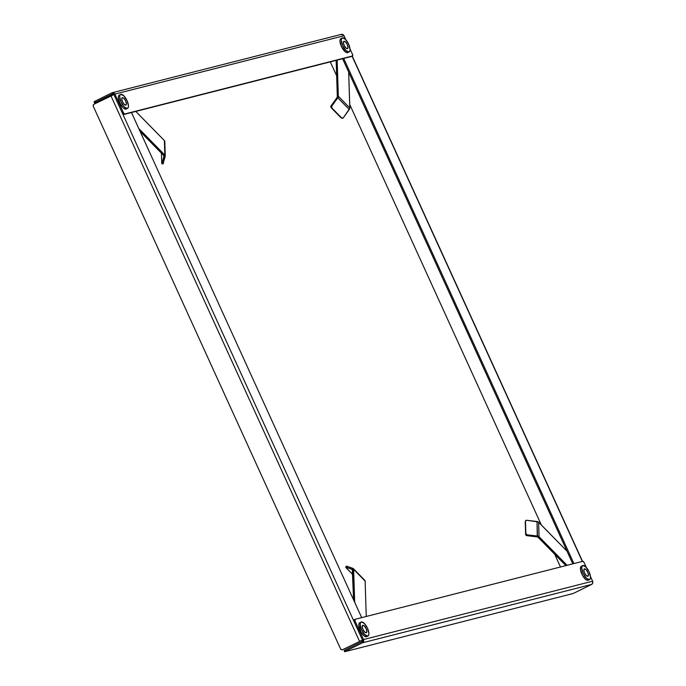 <?xml version="1.0" encoding="UTF-8"?>
<svg xmlns="http://www.w3.org/2000/svg" width="686" height="686" viewBox="0 0 686 686"><rect width="100%" height="100%" fill="white"/><g stroke="black" fill="none" stroke-linecap="round" stroke-linejoin="round"><path stroke-width="1.03" d="M363.503 639.558L355.039 620.984L354.027 621.482L362.491 640.064L363.503 639.558L355.039 620.984L354.988 619.338L582.826 561.302L583.983 562.34L586.307 567.425L584.129 562.631A1.638 0.635 -116.3 0 0 582.826 561.302L354.988 619.338A1.638 0.635 -116.3 0 0 354.936 619.355A1.638 0.635 -116.3 0 0 355.039 620.984L354.027 621.482L353.967 619.844A1.638 0.635 63.7 0 0 353.925 619.861A1.638 0.635 63.7 0 0 354.027 621.482L362.491 640.064L363.503 639.558L363.631 641.436L362.491 642.799L361.985 641.684L362.491 640.064A1.226 1.132 75.7 0 1 361.985 641.684L362.491 642.799L591.581 584.446A2.461 2.255 -104.3 0 0 592.593 581.205L363.503 639.558A2.461 2.255 75.7 0 1 362.491 642.799L345.555 651.168L345.049 650.054L361.985 641.684L344.578 650.302L345.049 650.054L345.555 651.168L362.491 642.799L591.581 584.446L574.645 592.815L591.581 584.446L592.713 583.083L592.593 581.205L363.503 639.558M590.483 576.574L592.593 581.205L590.483 576.574M344.826 651.683L572.664 593.647L344.826 651.683M574.645 592.815L572.664 593.647L574.645 592.815M354.894 619.381L353.967 619.844M352.081 56.183L582.337 561.431L352.081 56.183M573.908 563.575L343.712 58.456L573.908 563.575M572.793 563.858L342.597 58.739L572.793 563.858M330.3 61.869L336.646 75.794L330.3 61.869M349.731 104.504L541.357 525.013L349.731 104.504M554.648 554.159L560.496 566.988L554.648 554.159M351.558 56.449A1.638 0.635 63.7 0 0 351.601 56.423L351.515 56.466A1.638 0.635 63.7 0 0 351.558 56.449L352.578 55.943A1.638 0.635 -116.3 0 0 352.475 54.314L350.023 48.938L352.595 54.614L352.527 55.96L124.689 113.996L123.531 112.958L114.922 94.093L344.012 35.741L345.855 39.788L343.463 34.96L340.959 34.514M352.578 55.943A1.638 0.635 -116.3 0 1 352.527 55.96L123.677 114.502L351.515 56.466L123.677 114.502L122.374 113.173L113.91 94.591L122.374 113.173L123.386 112.667L114.922 94.093L113.91 94.591L114.922 94.093L114.682 93.673L113.61 92.807L111.878 92.867L112.384 93.982L113.91 94.591L110.935 95.834L359.524 641.307L362.491 640.064L113.91 94.591L94.008 104.212L110.935 95.834L359.524 641.307L362.491 640.064L342.786 649.668A1.638 1.509 -104.3 0 0 343.06 649.565L341.722 649.805L340.556 648.87L93.33 106.373L93.245 105.121L94.008 104.212A1.638 1.509 75.7 0 0 93.33 106.373L340.556 648.87A1.638 1.509 75.7 0 0 342.588 649.685L362.491 640.064L113.91 94.591A1.226 1.132 75.7 0 0 112.59 93.905L112.59 93.905A1.226 1.132 75.7 0 0 112.384 93.982L95.448 102.36L94.942 101.245L111.878 92.867A2.461 2.255 75.7 0 1 114.922 94.093L344.012 35.741A2.461 2.255 -104.3 0 0 341.371 34.36L112.281 92.713M112.804 93.879L94.582 102.874L98.853 101.811L94.582 102.874L95.448 102.36L94.942 101.245L94.471 101.485L111.878 92.867L112.804 93.879M123.677 114.502L124.689 113.996A1.638 0.635 -116.3 0 1 123.386 112.667L122.374 113.173A1.638 0.635 63.7 0 0 123.677 114.502M131.48 112.513L361.676 617.632L131.48 112.513M342.546 649.702A1.638 1.509 -104.3 0 0 342.786 649.668L342.314 649.788M345.71 567.133L346.567 566.113L352.973 568.385A2.461 1.466 135.6 0 1 353.333 568.608A2.461 1.466 135.6 0 1 353.616 569.329L352.595 569.826L353.616 569.329L354.679 602.282L353.564 569.003L352.973 568.385L352.57 569.654L345.873 567.09L352.278 569.354L352.973 568.385L346.567 566.113L345.693 567.176L352.75 574.559L346.053 567.742L345.71 567.133L346.421 566.327M364.48 580.116L353.616 569.329L365.115 581.059L366.255 616.465L365.115 581.059A2.461 1.466 -44.4 0 0 364.841 580.339L353.333 568.608M352.595 569.826L353.564 599.838L352.278 569.354A1.226 0.729 135.6 0 1 352.458 569.474A1.226 0.729 135.6 0 1 352.595 569.826M526.805 535.663L527.037 534.806A1.638 1.14 -164.9 0 1 525.87 533.562L525.639 534.411A1.638 1.14 15.1 0 0 526.805 535.663L537.275 536.898L537.507 536.04L527.037 534.806L525.87 533.562A1.638 1.14 -164.9 0 1 525.87 533.511L525.476 521.291A1.638 1.14 -164.9 0 1 525.467 521.24L525.236 522.097A1.638 1.14 15.1 0 0 525.244 522.149L525.476 521.291A1.638 1.14 -164.9 0 1 525.467 521.24L526.565 520.262L537.035 521.506L537.507 536.04L527.037 534.806L526.805 535.663L525.733 534.788L525.87 533.562A1.638 1.14 -164.9 0 1 525.87 533.511L525.476 521.291L525.639 534.368A1.638 1.14 15.1 0 0 525.639 534.411A1.638 1.14 -164.9 0 1 525.639 534.368L525.244 522.149A1.638 1.14 -164.9 0 1 525.236 522.097L525.467 521.24A1.638 1.14 -164.9 0 1 525.493 521.008A1.638 1.14 -164.9 0 1 526.565 520.262L538.304 521.952L567.005 551.158L538.613 522.2A2.461 1.732 178.2 0 0 537.035 521.506L537.275 536.898L526.805 535.663M525.365 521.643A1.638 1.14 15.1 0 0 525.27 521.857A1.638 1.14 15.1 0 0 525.236 522.097L525.305 521.746M567.09 565.307L539.076 536.744L538.613 522.2L539.076 536.744L538.064 537.249L565.881 565.616L538.064 537.249L539.076 536.744L537.507 536.04A2.461 1.732 -1.8 0 1 539.076 536.744L567.09 565.307M537.275 536.898L538.064 537.249A1.226 0.866 -1.8 0 0 537.275 536.898M341.679 118.009L340.951 117.709A1.638 1.261 -70.5 0 1 340.908 117.666L331.244 107.813A1.638 1.261 -70.5 0 1 331.201 107.771L330.978 105.961A1.638 1.261 109.5 0 0 331.201 107.771L331.938 108.028A1.638 1.261 -70.5 0 1 331.715 106.219L330.978 105.961L337.04 97.523L337.778 97.781L337.04 97.523L330.978 105.961L331.715 106.219L337.778 97.781L349.285 109.511A2.461 1.466 -44.4 0 0 349.843 107.985L348.677 72.09L349.809 108.345L343.223 117.949L341.688 117.966A1.638 1.261 -70.5 0 1 341.645 117.923L331.244 107.813L340.908 117.666A1.638 1.261 109.5 0 0 341.328 117.958L342.074 118.215A1.638 1.261 -70.5 0 1 341.688 117.966L340.951 117.709L341.688 117.966A1.638 1.261 -70.5 0 1 341.645 117.923L331.981 108.071A1.638 1.261 -70.5 0 1 331.938 108.028L331.201 107.771A1.638 1.261 109.5 0 0 331.244 107.813L331.981 108.071A1.638 1.261 -70.5 0 1 331.938 108.028L331.715 106.219L337.778 97.781L349.285 109.511L343.223 117.949A1.638 1.261 -70.5 0 1 342.074 118.215M338.335 96.254L337.169 60.119L338.335 96.254L337.323 96.76L336.149 60.377L337.323 96.76L338.335 96.254A2.461 1.466 135.6 0 1 337.778 97.781L338.335 96.254L349.843 107.985L338.335 96.254M337.323 96.76L337.04 97.523A1.226 0.729 135.6 0 0 337.323 96.76M161.767 163.345L161.442 153.175L161.767 163.345M163.002 163.8L165.223 156.399L164.014 156.254L162.016 163.654L163.225 163.8L165.069 155.405L138.778 128.522L164.846 155.105L163.825 155.611L140.081 131.395L163.825 155.611L164.846 155.105A2.461 1.732 -1.8 0 1 165.266 156.031A2.461 1.732 -1.8 0 1 165.223 156.399L164.005 155.894L161.879 163.843L163.225 163.8L161.879 163.843M135.785 111.415L164.374 140.57L164.846 155.105L164.751 141.856A2.461 1.732 178.2 0 0 164.794 141.488A2.461 1.732 178.2 0 0 164.374 140.57L135.785 111.415M163.825 155.611L164.014 156.254A1.226 0.866 -1.8 0 0 163.825 155.611M122.391 97.669L121.782 99.041L122.528 101.785L124.183 104.298L125.778 105.104A4.099 1.578 -116.3 0 1 122.597 101.94A4.099 1.578 -116.3 0 1 122.271 97.712A4.099 1.578 -116.3 0 1 122.391 97.669A4.099 1.578 -116.3 0 1 125.572 100.833A4.099 1.578 -116.3 0 1 125.898 105.061A4.099 1.578 -116.3 0 1 125.778 105.104L126.387 103.732L125.649 100.988L123.995 98.475L122.391 97.669M126.464 108.834L124.569 108.868L122.905 107.582L119.767 102.814L118.361 97.601L118.627 95.826L119.51 94.994A7.778 3.001 63.7 0 0 119.278 95.08A7.778 3.001 63.7 0 0 119.904 103.097A7.778 3.001 63.7 0 0 125.95 109.117L127.304 108.448A7.778 3.001 -116.3 0 1 121.259 102.428A7.778 3.001 -116.3 0 1 120.633 94.411A7.778 3.001 -116.3 0 1 120.865 94.325L123.909 95.86L127.047 100.628L128.454 105.841L128.196 107.616L127.304 108.448L124.26 106.913L121.122 102.145L119.716 96.932L119.981 95.157L120.865 94.325A7.778 3.001 -116.3 0 1 126.919 100.345A7.778 3.001 -116.3 0 1 127.536 108.362A7.778 3.001 -116.3 0 1 127.304 108.448L125.95 109.117A7.778 3.001 63.7 0 0 126.181 109.031A7.778 3.001 63.7 0 0 126.387 108.894M362.851 625.306L362.242 626.678L362.98 629.414L364.635 631.926L366.238 632.732A4.099 1.578 -116.3 0 1 363.057 629.568A4.099 1.578 -116.3 0 1 362.731 625.349A4.099 1.578 -116.3 0 1 362.851 625.306A4.099 1.578 -116.3 0 1 366.032 628.47A4.099 1.578 -116.3 0 1 366.358 632.689A4.099 1.578 -116.3 0 1 366.238 632.732L366.847 631.369L366.101 628.625L364.446 626.112L362.851 625.306M366.924 636.471L365.767 636.762L364.215 635.982L360.905 631.806L358.812 625.229L359.078 623.454L359.97 622.631A7.778 3.001 63.7 0 0 359.738 622.717A7.778 3.001 63.7 0 0 360.356 630.734A7.778 3.001 63.7 0 0 366.401 636.754L367.756 636.076A7.778 3.001 -116.3 0 1 361.711 630.065A7.778 3.001 -116.3 0 1 361.093 622.048A7.778 3.001 -116.3 0 1 361.325 621.962L364.36 623.497L367.507 628.265L368.914 633.478L368.648 635.253L367.756 636.076L364.72 634.55L361.573 629.774L360.167 624.56L360.433 622.785L361.325 621.962A7.778 3.001 -116.3 0 1 367.37 627.973A7.778 3.001 -116.3 0 1 367.996 635.991A7.778 3.001 -116.3 0 1 367.756 636.076L366.401 636.754A7.778 3.001 63.7 0 0 366.641 636.668A7.778 3.001 63.7 0 0 366.847 636.531M343.986 41.229L343.377 42.592L344.123 45.336L345.778 47.849L347.373 48.655A4.099 1.578 -116.3 0 1 344.192 45.49A4.099 1.578 -116.3 0 1 343.866 41.271A4.099 1.578 -116.3 0 1 343.986 41.229A4.099 1.578 -116.3 0 1 347.167 44.393A4.099 1.578 -116.3 0 1 347.493 48.612A4.099 1.578 -116.3 0 1 347.373 48.655L347.982 47.291L347.245 44.547L345.59 42.035L343.986 41.229M348.059 52.385L346.902 52.685L345.358 51.904L341.362 46.365L339.956 41.151L340.222 39.376L341.114 38.553A7.778 3.001 63.7 0 0 340.873 38.639A7.778 3.001 63.7 0 0 341.499 46.657A7.778 3.001 63.7 0 0 347.545 52.668L348.9 51.999A7.778 3.001 -116.3 0 1 342.854 45.988A7.778 3.001 -116.3 0 1 342.228 37.97A7.778 3.001 -116.3 0 1 342.46 37.884L345.504 39.419L348.642 44.187L350.049 49.401L349.791 51.176L348.9 51.999L345.864 50.464L342.717 45.696L341.311 40.483L341.577 38.708L342.46 37.884A7.778 3.001 -116.3 0 1 348.514 43.895A7.778 3.001 -116.3 0 1 349.131 51.913A7.778 3.001 -116.3 0 1 348.9 51.999L347.545 52.668A7.778 3.001 63.7 0 0 347.776 52.582A7.778 3.001 63.7 0 0 347.982 52.453M584.446 568.857L583.837 570.229L584.575 572.973L586.23 575.485L587.833 576.291A4.099 1.578 -116.3 0 1 584.652 573.127A4.099 1.578 -116.3 0 1 584.326 568.908A4.099 1.578 -116.3 0 1 584.446 568.857A4.099 1.578 -116.3 0 1 587.628 572.03A4.099 1.578 -116.3 0 1 587.953 576.249A4.099 1.578 -116.3 0 1 587.833 576.291L588.442 574.919L587.696 572.175L586.041 569.663L584.446 568.857M588.519 580.022L587.362 580.313L585.81 579.533L582.5 575.365L580.528 569.955L580.673 567.013L581.565 566.182A7.778 3.001 63.7 0 0 581.334 566.267A7.778 3.001 63.7 0 0 581.951 574.293A7.778 3.001 63.7 0 0 588.005 580.305L589.36 579.636A7.778 3.001 -116.3 0 1 583.306 573.616A7.778 3.001 -116.3 0 1 582.688 565.598A7.778 3.001 -116.3 0 1 582.92 565.513L585.955 567.048L589.103 571.824L590.509 577.037L590.243 578.812L589.36 579.636L586.316 578.101L583.177 573.333L581.762 568.119L582.028 566.344L582.92 565.513A7.778 3.001 -116.3 0 1 588.965 571.532A7.778 3.001 -116.3 0 1 589.591 579.55A7.778 3.001 -116.3 0 1 589.36 579.636L588.005 580.305A7.778 3.001 63.7 0 0 588.236 580.219A7.778 3.001 63.7 0 0 588.442 580.09M353.925 619.861L354.936 619.355M344.183 650.577L344.689 651.691M352.252 56.106L582.525 561.38M94.582 102.874L94.076 101.76M525.27 521.857L525.493 521.008M164.794 141.488L165.266 156.031M127.536 108.362L126.181 109.031M120.633 94.411L119.278 95.08M367.996 635.991L366.641 636.668M361.093 622.048L359.738 622.717M349.131 51.913L347.776 52.582M342.228 37.97L340.873 38.639M589.591 579.55L588.236 580.219M582.688 565.598L581.334 566.267"/></g></svg>
